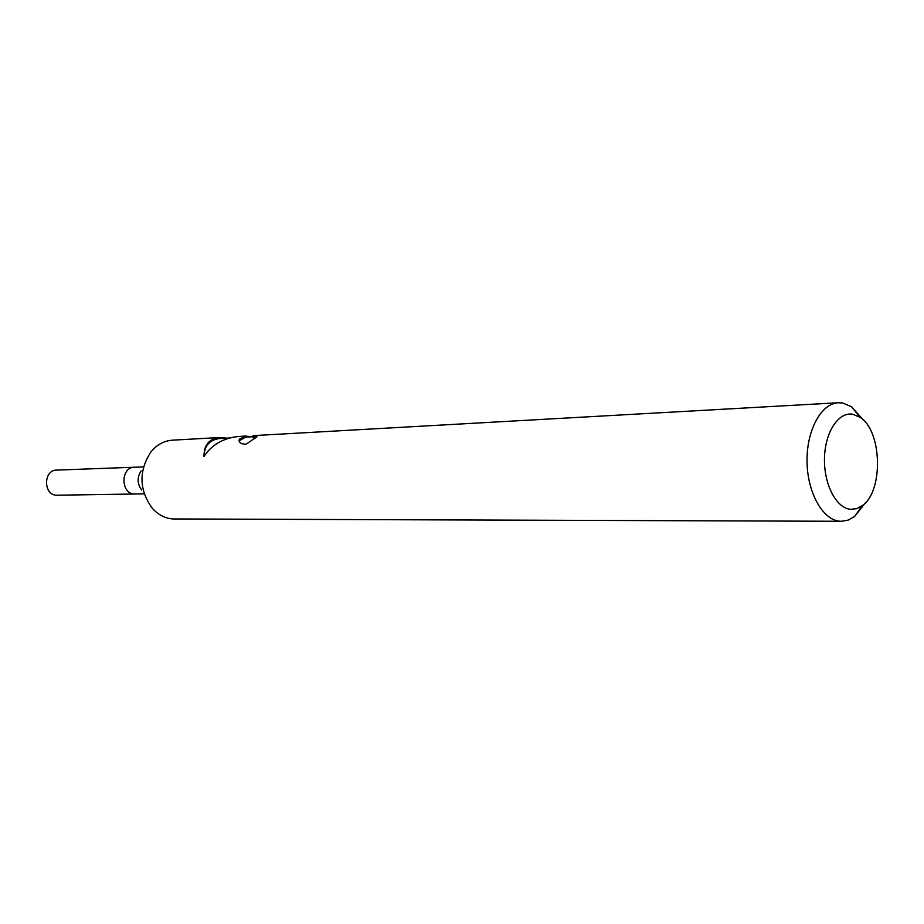 <?xml version="1.0" encoding="UTF-8"?>
<svg xmlns="http://www.w3.org/2000/svg" width="924" height="924" viewBox="0 0 924 924"><rect width="100%" height="100%" fill="white"/><g stroke="black" fill="none" stroke-linecap="round" stroke-linejoin="round"><path stroke-width="1.39" d="M143.89 493.866L134.211 493.97C120.49 493.647 120.651 467.024 134.361 467.232L143.174 466.909M865.442 502.772L854.538 516.539L848.174 520.096L841.452 521.286L172.834 518.953C164.969 518.341 158.085 514.737 152.194 508.165C139.108 489.836 138.623 471.182 150.716 452.194C156.699 444.791 163.929 440.794 172.407 440.182L219.473 437.537L226.819 438.149M841.452 521.286L839.743 521.205C822.614 519.889 807.287 492.469 807.033 461.33C806.56 430.191 821.251 403.407 838.334 402.748L254.296 435.574L252.795 435.932L253.037 436.486L256.988 436.786L246.015 444.271C240.575 443.947 238.369 442.25 239.362 439.189L245.565 436.07L252.09 436.752M838.334 402.748L842.676 403.003L851.639 406.791L863.259 419.97M852.794 414.252L859.967 417.255C882.097 430.572 883.691 491.187 862.3 505.647L856.536 508.697L850.473 509.309C836.162 508.119 823.711 483.991 824.485 458.015C825.04 432.016 838.588 411.584 852.794 414.252M254.481 437.918L252.991 437.606L252.772 436.324M252.76 436.717L245.634 437.11L239.177 440.817M229.706 437.988L219.554 438.553C210.198 439.766 205.07 444.998 204.181 454.227L203.904 456.468M245.565 436.07L239.639 436.405C223.989 437.676 212.058 444.398 203.834 456.583L204.262 452.333C205.22 443.659 210.291 438.727 219.473 437.537M141.638 489.986C137.168 483.737 137.006 477.373 141.129 470.905M134.858 494.005L56.48 495.218C43.139 494.906 43.312 469.923 56.664 470.097L134.142 467.244M859.967 417.255L851.639 406.791M862.3 505.647L854.538 516.539M239.362 439.189L239.316 440.39M204.262 452.333L204.181 454.227"/></g></svg>

